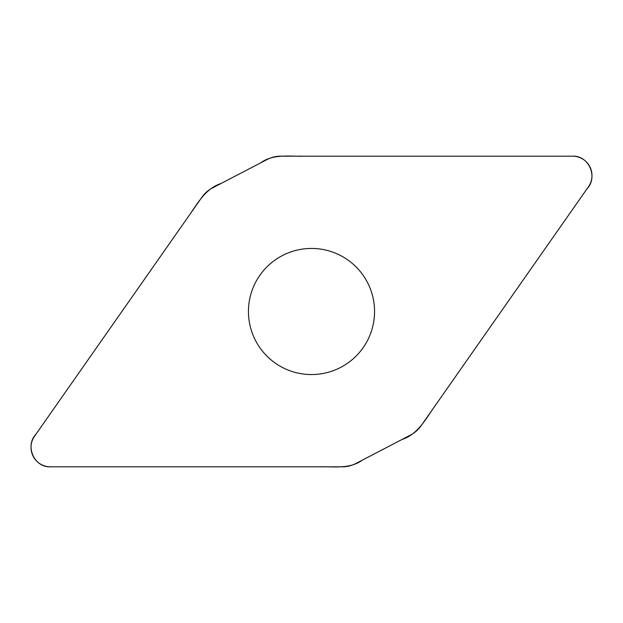 <?xml version="1.0" encoding="UTF-8"?>
<svg xmlns="http://www.w3.org/2000/svg" width="623" height="623" viewBox="0 0 623 623"><rect width="100%" height="100%" fill="white"/><g stroke="black" fill="none" stroke-linecap="round" stroke-linejoin="round"><path stroke-width="0.93" d="M280.677 156.178A29.351 29.351 0 0 0 267.127 159.496L212.443 187.967A29.351 29.351 0 0 0 201.953 197.164L34.53 436.264A19.414 19.414 0 0 0 50.432 466.822L342.323 466.822A29.351 29.351 0 0 0 355.873 463.504L410.557 435.033A29.351 29.351 0 0 0 421.047 425.836L588.47 186.736A19.414 19.414 0 0 0 572.568 156.178L280.677 156.178M311.5 248.445A63.055 63.055 0 0 1 366.106 343.032A63.055 63.055 0 0 1 256.894 343.032A63.055 63.055 0 0 1 311.5 248.445M50.432 466.822C34.195 467.608 24.718 445.943 35.9 434.309L189.898 214.382C198.246 202.195 206.042 188.419 220.994 183.512L260.687 162.852C273.419 153.577 289.422 156.653 304.079 156.178L572.568 156.178C588.805 155.392 598.282 177.057 587.1 188.691L433.102 408.618C424.754 420.805 416.958 434.581 402.006 439.488L362.313 460.148C349.581 469.423 333.578 466.347 318.921 466.822L50.432 466.822"/></g></svg>

